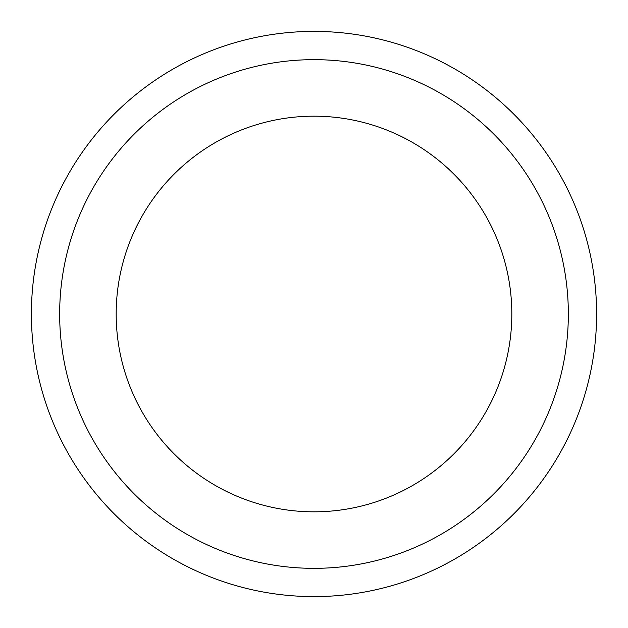 <?xml version="1.0" encoding="UTF-8"?>
<svg xmlns="http://www.w3.org/2000/svg" width="628" height="628" viewBox="0 0 628 628"><rect width="100%" height="100%" fill="white"/><g stroke="black" fill="none" stroke-linecap="round" stroke-linejoin="round"><path stroke-width="0.94" d="M31.4 314A282.6 282.6 0 0 0 314 596.6A282.6 282.6 0 0 0 596.6 314A282.6 282.6 0 0 0 314 31.4A282.6 282.6 0 0 0 31.4 314A282.6 282.6 0 0 1 314 31.4A282.6 282.6 0 0 1 596.6 314M511.82 314A197.82 197.82 0 0 1 314 511.82A197.82 197.82 0 0 1 116.18 314A197.82 197.82 0 0 1 314 116.18A197.82 197.82 0 0 1 511.82 314M59.66 314A254.34 254.34 0 0 0 314 568.34A254.34 254.34 0 0 0 568.34 314A254.34 254.34 0 0 0 314 59.66A254.34 254.34 0 0 0 59.66 314"/></g></svg>
